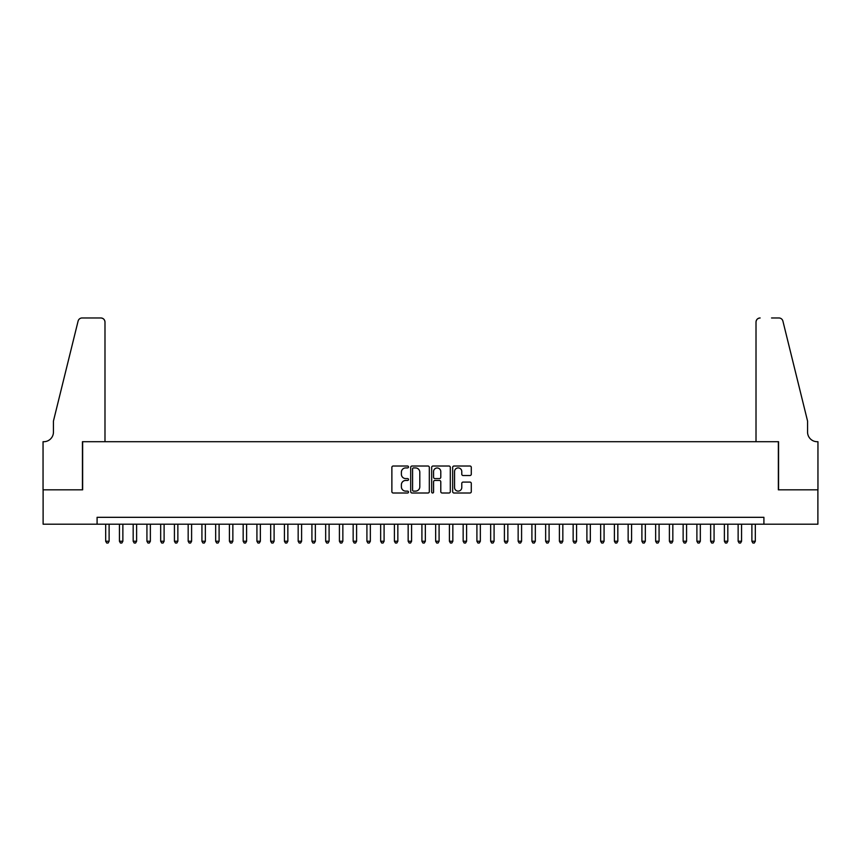 <?xml version="1.0" encoding="UTF-8"?>
<svg xmlns="http://www.w3.org/2000/svg" width="861" height="861" viewBox="0 0 861 861"><rect width="100%" height="100%" fill="white"/><g stroke="black" fill="none" stroke-linecap="round" stroke-linejoin="round"><path stroke-width="1.29" d="M408.501 466.963A0.947 0.947 0 0 0 407.554 466.016L393.219 466.016A1.345 1.345 0 0 0 391.873 467.372L391.873 491.663A1.345 1.345 0 0 0 393.219 493.009L407.554 493.009A0.947 0.947 0 0 0 408.501 492.061A0.947 0.947 0 0 0 407.554 491.125L405.703 491.125A4.316 4.316 0 0 1 401.387 486.799L401.387 484.775A4.316 4.316 0 0 1 405.703 480.46L407.554 480.46A0.947 0.947 0 0 0 408.501 479.512A0.947 0.947 0 0 0 407.554 478.576L405.703 478.576A4.316 4.316 0 0 1 401.387 474.25L401.387 472.226A4.316 4.316 0 0 1 405.703 467.91L407.554 467.91A0.947 0.947 0 0 0 408.501 466.963M469.945 475.53A1.345 1.345 0 0 0 471.29 474.185L471.29 467.372A1.345 1.345 0 0 0 469.945 466.016L454.016 466.016A1.345 1.345 0 0 0 452.671 467.372L452.671 491.663A1.345 1.345 0 0 0 454.016 493.009L469.945 493.009A1.345 1.345 0 0 0 471.29 491.663L471.29 483.43A1.345 1.345 0 0 0 469.945 482.085L463.121 482.085A1.345 1.345 0 0 0 461.776 483.43L461.776 487.509A3.605 3.605 0 0 1 458.17 491.125A3.605 3.605 0 0 1 454.554 487.509L454.554 471.516A3.605 3.605 0 0 1 458.17 467.91A3.605 3.605 0 0 1 461.776 471.516L461.776 474.185A1.345 1.345 0 0 0 463.121 475.53L469.945 475.53M97.089 524.198L43.115 524.198L43.115 489.823L82.645 489.823L82.645 441.704L778.355 441.704L778.355 489.823L817.885 489.823L817.885 524.198L763.911 524.198L763.911 517.321L97.089 517.321L97.089 524.198L763.911 524.198M429.316 467.372A1.345 1.345 0 0 0 427.971 466.016L412.042 466.016A1.345 1.345 0 0 0 410.697 467.372L410.697 491.663A1.345 1.345 0 0 0 412.042 493.009L427.971 493.009A1.345 1.345 0 0 0 429.316 491.663L429.316 467.372M433.029 466.016L448.958 466.016A1.345 1.345 0 0 1 450.303 467.372L450.303 491.663A1.345 1.345 0 0 1 448.958 493.009L442.145 493.009A1.345 1.345 0 0 1 440.789 491.663L440.789 481.805A1.345 1.345 0 0 0 439.444 480.46L434.923 480.46A1.345 1.345 0 0 0 433.567 481.805L433.567 492.061A0.947 0.947 0 0 1 432.62 493.009A0.947 0.947 0 0 1 431.684 492.061L431.684 467.372A1.345 1.345 0 0 1 433.029 466.016M413.528 467.91A0.947 0.947 0 0 0 412.58 468.858L412.58 490.178A0.947 0.947 0 0 0 413.528 491.125L415.486 491.125A4.316 4.316 0 0 0 419.802 486.799L419.802 472.226A4.316 4.316 0 0 0 415.486 467.91L413.528 467.91M440.789 471.591A3.605 3.605 0 0 0 437.184 467.975A3.605 3.605 0 0 0 433.567 471.591L433.567 477.22A1.345 1.345 0 0 0 434.923 478.576L439.444 478.576A1.345 1.345 0 0 0 440.789 477.22L440.789 471.591M105.677 524.198L105.677 541.246L109.11 541.246L109.11 524.198M109.11 541.246L108.088 543.033L106.71 543.033L105.677 541.246M104.988 441.704L104.988 322.089A4.122 4.122 0 0 0 100.866 317.967L82.096 317.967A4.122 4.122 0 0 0 78.093 321.099L53.436 421.083L53.436 432.082A9.622 9.622 0 0 1 43.803 441.704L43.05 441.704L43.05 489.823L82.441 489.823L82.441 441.704L104.988 441.704L104.988 322.089C104.73 319.603 103.352 318.226 100.866 317.967L89.458 317.967M78.093 321.099C79.137 318.839 79.137 318.839 78.093 321.099C79.137 318.839 79.137 318.839 78.093 321.099M53.436 432.082A9.622 9.622 0 0 1 43.803 441.704M756.012 441.704L756.012 322.089L756.012 441.704L778.559 441.704L778.559 489.823L817.95 489.823L817.95 441.704L817.197 441.704A9.622 9.622 0 0 1 807.564 432.082A9.622 9.622 0 0 0 817.197 441.704M800.009 390.42L782.907 321.099L807.564 421.083L807.564 432.082M771.542 317.967L778.904 317.967A4.122 4.122 0 0 1 782.907 321.099C781.863 318.839 781.863 318.839 782.907 321.099C781.863 318.839 781.863 318.839 782.907 321.099M760.134 317.967A4.122 4.122 0 0 0 756.012 322.089C756.27 319.603 757.648 318.226 760.134 317.967M119.431 524.198L119.431 541.246L122.865 541.246L122.865 524.198M122.865 541.246L121.831 543.033L120.454 543.033L119.431 541.246M133.175 524.198L133.175 541.246L136.608 541.246L136.608 524.198M136.608 541.246L135.586 543.033L134.208 543.033L133.175 541.246M146.93 524.198L146.93 541.246L150.363 541.246L150.363 524.198M150.363 541.246L149.33 543.033L147.952 543.033L146.93 541.246M160.673 524.198L160.673 541.246L164.107 541.246L164.107 524.198M164.107 541.246L163.084 543.033L161.707 543.033L160.673 541.246M174.428 524.198L174.428 541.246L177.861 541.246L177.861 524.198M177.861 541.246L176.828 543.033L175.45 543.033L174.428 541.246M188.172 524.198L188.172 541.246L191.605 541.246L191.605 524.198M191.605 541.246L190.582 543.033L189.205 543.033L188.172 541.246M201.926 524.198L201.926 541.246L205.359 541.246L205.359 524.198M205.359 541.246L204.326 543.033L202.948 543.033L201.926 541.246M215.67 524.198L215.67 541.246L219.103 541.246L219.103 524.198M219.103 541.246L218.081 543.033L216.703 543.033L215.67 541.246M229.424 524.198L229.424 541.246L232.857 541.246L232.857 524.198M232.857 541.246L231.824 543.033L230.447 543.033L229.424 541.246M243.168 524.198L243.168 541.246L246.601 541.246L246.601 524.198M246.601 541.246L245.579 543.033L244.201 543.033L243.168 541.246M256.922 524.198L256.922 541.246L260.356 541.246L260.356 524.198M260.356 541.246L259.322 543.033L257.945 543.033L256.922 541.246M270.666 524.198L270.666 541.246L274.099 541.246L274.099 524.198M274.099 541.246L273.077 543.033L271.699 543.033L270.666 541.246M284.421 524.198L284.421 541.246L287.854 541.246L287.854 524.198M287.854 541.246L286.821 543.033L285.443 543.033L284.421 541.246M298.164 524.198L298.164 541.246L301.598 541.246L301.598 524.198M301.598 541.246L300.575 543.033L299.197 543.033L298.164 541.246M311.919 524.198L311.919 541.246L315.352 541.246L315.352 524.198M315.352 541.246L314.319 543.033L312.941 543.033L311.919 541.246M325.662 524.198L325.662 541.246L329.096 541.246L329.096 524.198M329.096 541.246L328.073 543.033L326.696 543.033L325.662 541.246M339.417 524.198L339.417 541.246L342.85 541.246L342.85 524.198M342.85 541.246L341.817 543.033L340.439 543.033L339.417 541.246M353.161 524.198L353.161 541.246L356.594 541.246L356.594 524.198M356.594 541.246L355.571 543.033L354.194 543.033L353.161 541.246M366.915 524.198L366.915 541.246L370.348 541.246L370.348 524.198M370.348 541.246L369.315 543.033L367.938 543.033L366.915 541.246M380.659 524.198L380.659 541.246L384.092 541.246L384.092 524.198M384.092 541.246L383.07 543.033L381.692 543.033L380.659 541.246M394.413 524.198L394.413 541.246L397.847 541.246L397.847 524.198M397.847 541.246L396.813 543.033L395.436 543.033L394.413 541.246M408.157 524.198L408.157 541.246L411.59 541.246L411.59 524.198M411.59 541.246L410.568 543.033L409.19 543.033L408.157 541.246M421.912 524.198L421.912 541.246L425.345 541.246L425.345 524.198M425.345 541.246L424.312 543.033L422.934 543.033L421.912 541.246M435.655 524.198L435.655 541.246L439.088 541.246L439.088 524.198M439.088 541.246L438.066 543.033L436.688 543.033L435.655 541.246M449.41 524.198L449.41 541.246L452.843 541.246L452.843 524.198M452.843 541.246L451.81 543.033L450.432 543.033L449.41 541.246M463.153 524.198L463.153 541.246L466.587 541.246L466.587 524.198M466.587 541.246L465.564 543.033L464.187 543.033L463.153 541.246M476.908 524.198L476.908 541.246L480.341 541.246L480.341 524.198M480.341 541.246L479.308 543.033L477.93 543.033L476.908 541.246M490.652 524.198L490.652 541.246L494.085 541.246L494.085 524.198M494.085 541.246L493.062 543.033L491.685 543.033L490.652 541.246M504.406 524.198L504.406 541.246L507.839 541.246L507.839 524.198M507.839 541.246L506.806 543.033L505.429 543.033L504.406 541.246M518.15 524.198L518.15 541.246L521.583 541.246L521.583 524.198M521.583 541.246L520.561 543.033L519.183 543.033L518.15 541.246M531.904 524.198L531.904 541.246L535.338 541.246L535.338 524.198M535.338 541.246L534.304 543.033L532.927 543.033L531.904 541.246M545.648 524.198L545.648 541.246L549.081 541.246L549.081 524.198M549.081 541.246L548.059 543.033L546.681 543.033L545.648 541.246M559.402 524.198L559.402 541.246L562.836 541.246L562.836 524.198M562.836 541.246L561.803 543.033L560.425 543.033L559.402 541.246M573.146 524.198L573.146 541.246L576.579 541.246L576.579 524.198M576.579 541.246L575.557 543.033L574.179 543.033L573.146 541.246M586.901 524.198L586.901 541.246L590.334 541.246L590.334 524.198M590.334 541.246L589.301 543.033L587.923 543.033L586.901 541.246M600.644 524.198L600.644 541.246L604.078 541.246L604.078 524.198M604.078 541.246L603.055 543.033L601.678 543.033L600.644 541.246M614.399 524.198L614.399 541.246L617.832 541.246L617.832 524.198M617.832 541.246L616.799 543.033L615.421 543.033L614.399 541.246M628.143 524.198L628.143 541.246L631.576 541.246L631.576 524.198M631.576 541.246L630.553 543.033L629.176 543.033L628.143 541.246M641.897 524.198L641.897 541.246L645.33 541.246L645.33 524.198M645.33 541.246L644.297 543.033L642.919 543.033L641.897 541.246M655.641 524.198L655.641 541.246L659.074 541.246L659.074 524.198M659.074 541.246L658.052 543.033L656.674 543.033L655.641 541.246M669.395 524.198L669.395 541.246L672.828 541.246L672.828 524.198M672.828 541.246L671.795 543.033L670.418 543.033L669.395 541.246M683.139 524.198L683.139 541.246L686.572 541.246L686.572 524.198M686.572 541.246L685.55 543.033L684.172 543.033L683.139 541.246M696.893 524.198L696.893 541.246L700.327 541.246L700.327 524.198M700.327 541.246L699.293 543.033L697.916 543.033L696.893 541.246M710.637 524.198L710.637 541.246L714.07 541.246L714.07 524.198M714.07 541.246L713.048 543.033L711.67 543.033L710.637 541.246M724.392 524.198L724.392 541.246L727.825 541.246L727.825 524.198M727.825 541.246L726.792 543.033L725.414 543.033L724.392 541.246M738.135 524.198L738.135 541.246L741.569 541.246L741.569 524.198M741.569 541.246L740.546 543.033L739.168 543.033L738.135 541.246M751.89 524.198L751.89 541.246L755.323 541.246L755.323 524.198M755.323 541.246L754.29 543.033L752.912 543.033L751.89 541.246"/></g></svg>
